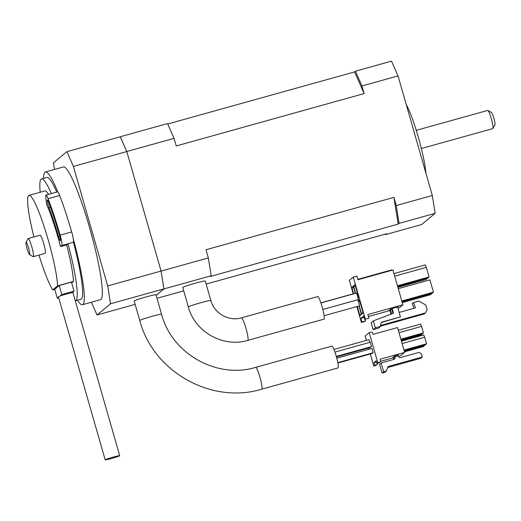 <?xml version="1.0" encoding="UTF-8"?>
<svg xmlns="http://www.w3.org/2000/svg" width="521" height="521" viewBox="0 0 521 521"><rect width="100%" height="100%" fill="white"/><g stroke="black" fill="none" stroke-linecap="round" stroke-linejoin="round"><path stroke-width="0.78" d="M356.247 293.115A3.4 0.436 74.4 0 1 356.266 293.108A3.4 0.436 74.4 0 1 357.575 296.169A3.4 0.436 74.4 0 1 358.116 299.64A3.4 0.436 74.4 0 1 358.09 299.653A3.4 0.436 74.4 0 1 358.064 299.653M357.725 299.751A3.4 0.436 74.4 0 1 358.93 303.287A3.4 0.436 74.4 0 1 359.243 305.905A3.4 0.436 74.4 0 1 359.216 305.918A3.4 0.436 74.4 0 1 359.19 305.918M188.361 306.973A11.703 0.671 164 0 1 188.433 306.869A11.703 0.671 164 0 1 200.162 302.903A11.703 0.671 164 0 1 210.868 300.526L205.281 281.034A11.703 0.671 164 0 0 194.567 283.411A11.703 0.671 164 0 0 182.845 287.377A11.703 0.671 164 0 0 182.773 287.488L188.361 306.973C194.821 331.877 223.249 347.904 247.768 340.389L323.997 319.139A11.703 1.504 74.4 0 0 324.075 319.099A11.703 1.504 74.4 0 0 322.212 307.136A11.703 1.504 74.4 0 0 317.712 296.592L241.483 317.843A11.703 1.504 74.4 0 1 245.99 328.386A11.703 1.504 74.4 0 1 247.846 340.35A11.703 1.504 74.4 0 1 247.768 340.389M27.164 248.973A6.421 0.827 -105.6 0 0 29.469 254.554A6.421 0.827 -105.6 0 0 28.557 247.82A6.421 0.827 -105.6 0 0 26.05 242.298A6.421 0.827 -105.6 0 0 27.164 248.973M26.05 242.298L28.082 238.618A9.437 1.218 74.4 0 1 28.212 238.501A9.437 1.218 74.4 0 1 31.768 246.746A9.437 1.218 74.4 0 1 33.279 256.684A9.437 1.218 74.4 0 1 33.11 256.651L29.469 254.554M487.89 110.459L491.531 112.556A6.421 0.827 74.4 0 1 493.836 118.137A6.421 0.827 74.4 0 1 494.95 124.812L492.918 128.492A9.437 1.218 -105.6 0 0 491.277 118.671A9.437 1.218 -105.6 0 0 487.89 110.459A9.437 1.218 -105.6 0 0 487.721 110.426L416.272 130.341M421.339 148.524L492.788 128.609A9.437 1.218 -105.6 0 0 492.918 128.492M406.269 104.669A41.53 5.347 74.4 0 1 418.291 137.095A41.53 5.347 74.4 0 1 425.911 173.167M91.396 302.219L97.023 314.977L110.524 303.776L107.691 285.938L73.422 166.433L66.903 151.657L53.402 162.865L54.451 169.455M156.15 295.374L163.92 288.927L161.087 271.096L126.798 151.52L120.201 136.802M107.691 285.938L161.067 271.063L126.805 151.559L73.422 166.433M161.067 271.063L163.9 288.894L110.524 303.776M156.137 295.342L163.9 288.894M66.903 151.657L120.286 136.782L126.805 151.559M385.364 234.118L385.573 234.593L421.639 224.538L435.146 213.33L399.079 223.385L398.22 224.095L393.902 197.381L396.247 205.548L432.313 195.492L435.146 213.33M206.147 284.069L386.543 233.786L385.573 234.593M398.024 75.916L361.958 85.972L364.14 93.572L354.58 71.905L355.439 71.195L391.512 61.139L398.024 75.916L432.313 195.492M361.958 85.972L355.439 71.195M161.087 271.096L208.335 257.921L211.168 275.759L210.308 276.469L398.22 224.095M211.168 275.759L163.92 288.927M156.99 298.305L183.737 290.848M208.335 257.921L205.99 249.761L393.902 197.381M120.279 136.743L167.528 123.568L174.047 138.345L176.228 145.952L364.14 93.572M174.047 138.345L126.798 151.52M167.716 123.991L354.58 71.905M399.079 223.385L396.247 205.548M97.023 314.977L135.154 304.349M370.327 342.219L371.545 346.576M371.955 348.406L373.166 352.763M372.469 352.964L372.417 353.401L337.862 363.033M370.522 346.869L370.47 347.468M333.961 349.441L368.946 339.685L369.975 342.317M139.791 320.513A11.325 0.645 164 0 1 139.856 320.408A11.325 0.645 164 0 1 151.207 316.566A11.325 0.645 164 0 1 161.569 314.267L155.981 294.775A11.325 0.645 164 0 0 145.619 297.074A11.325 0.645 164 0 0 134.268 300.917A11.325 0.645 164 0 0 134.203 301.021L139.791 320.513C153.057 371.675 211.48 404.609 261.77 389.187L337.992 367.937A11.325 1.459 74.4 0 0 338.07 367.898A11.325 1.459 74.4 0 0 336.266 356.325A11.325 1.459 74.4 0 0 331.91 346.12A11.325 1.459 74.4 0 0 331.831 346.159M105.229 459.789A7.554 0.43 164 0 0 105.183 459.861A7.554 0.43 164 0 0 112.087 458.324A7.554 0.43 164 0 0 119.654 455.764A7.554 0.43 164 0 0 119.7 455.699A7.554 0.43 164 0 0 112.79 457.23A7.554 0.43 164 0 0 105.229 459.789M119.7 455.699L72.94 292.639A7.554 0.43 164 0 0 72.243 292.652L74.067 291.141L61.804 294.554L59.98 296.071A7.554 0.43 164 0 0 58.469 296.729A7.554 0.43 164 0 0 58.424 296.801L105.183 459.861M33.279 256.684L45.184 253.369A9.437 1.218 -105.6 0 0 45.249 253.336A9.437 1.218 -105.6 0 0 43.744 243.685A9.437 1.218 -105.6 0 0 40.117 235.186A9.437 1.218 -105.6 0 0 40.052 235.218M58.508 236.482A4.91 0.632 -105.6 0 0 60.358 240.767A4.91 0.632 -105.6 0 0 60.39 240.754A4.91 0.632 -105.6 0 0 59.57 235.596A66.265 8.531 -105.6 0 0 48.42 201.764A4.91 0.632 -105.6 0 0 47.398 199.986A4.91 0.632 -105.6 0 0 47.574 202.734A4.91 0.632 -105.6 0 0 49.007 207.664A56.444 7.268 74.4 0 1 58.508 236.482L59.726 236.143M75.284 300.812A63.243 8.147 -105.6 0 0 75.499 300.773L80.911 299.262A63.243 8.147 -105.6 0 0 81.335 299.041A63.243 8.147 -105.6 0 0 73.435 242.272A10.003 1.289 -105.6 0 0 73.272 238.846A10.003 1.289 -105.6 0 0 71.664 231.923A71.364 9.189 -105.6 0 0 59.654 195.486A10.003 1.289 -105.6 0 0 57.811 191.936A68.909 8.877 -105.6 0 0 45.431 171.969A68.909 8.877 -105.6 0 0 44.969 172.217A68.909 8.877 -105.6 0 0 43.556 178.371M77.518 300.213A68.909 8.877 -105.6 0 0 82.429 304.72L100.462 299.692A68.909 8.877 -105.6 0 0 100.924 299.445A68.909 8.877 -105.6 0 0 89.977 229.025A68.909 8.877 -105.6 0 0 63.464 166.941L45.431 171.969M82.429 304.72A68.909 8.877 -105.6 0 0 82.891 304.472A68.909 8.877 -105.6 0 0 73.272 238.846M75.499 300.773A63.243 8.147 -105.6 0 0 75.923 300.545A63.243 8.147 -105.6 0 0 68.03 243.776L73.435 242.272M58.554 297.257L57.297 298.299L58.736 297.895M46.03 195.075A10.003 1.289 -105.6 0 1 48.114 198.703A71.364 9.189 -105.6 0 1 60.123 235.14A10.003 1.289 -105.6 0 1 61.895 245.489L60.521 246.628A50.771 6.539 -105.6 0 0 46.551 204.212L45.77 196.554A10.003 1.289 -105.6 0 1 46.03 195.075L57.571 191.858A10.003 1.289 -105.6 0 1 57.811 191.936M51.358 193.591A63.243 8.147 -105.6 0 0 41.537 178.931A63.243 8.147 -105.6 0 0 40.208 192.249M56.769 192.08A63.243 8.147 -105.6 0 0 46.949 177.427L41.537 178.931M61.895 245.489L68.03 243.776L66.655 244.916A50.771 6.539 74.4 0 1 73.481 281.405L57.61 285.834A50.771 6.539 -105.6 0 0 45.229 229.989A50.771 6.539 -105.6 0 0 29.02 195.368A50.771 6.539 -105.6 0 0 33.924 236.905M38.997 255.095A50.771 6.539 -105.6 0 0 52.693 289.91L54.731 289.344M66.655 244.916L60.521 246.628M29.02 195.368L44.891 190.946A50.771 6.539 74.4 0 1 48.57 194.366M57.61 285.834L52.693 289.91M74.067 291.141L71.468 282.082L59.205 285.495L54.698 289.24L57.297 298.299M73.481 281.405L71.703 282.883M61.804 294.554L59.205 285.495M72.243 292.652A7.554 0.43 164 0 0 59.98 296.071M368.946 318.155L367.904 314.528L402.889 304.778L392.919 269.989L357.927 279.744L356.892 276.117L353.284 277.126L365.338 319.158L368.946 318.155L365.338 319.158M391.03 308.556A1.133 1.12 -129.7 0 1 392.424 309.344L391.935 309.748A1.133 1.12 50.3 0 0 390.542 308.966L398.116 306.849A1.133 1.12 -129.7 0 0 397.979 306.902M389.311 309.982A1.133 1.12 -129.7 0 1 390.704 310.77L390.216 311.174A1.133 1.12 50.3 0 0 388.822 310.392L391.701 309.318M364.804 319.601L363.769 315.973L360.903 318.351L364.186 317.439M368.484 316.534L389.819 310.588M397.972 308.315L398.962 308.035L402.889 304.778M358.135 300.689L359.308 299.718L363.098 312.939L361.626 314.163L359.256 305.892M358.976 305.983L361.379 314.365L359.907 315.589L357.289 306.459M355.635 293.277L353.518 285.899L354.996 284.681L358.682 297.543L358.031 298.084M353.635 293.714L351.799 287.325L353.277 286.107L355.355 293.362M353.284 277.126L349.357 280.389L353.212 293.831M356.865 306.576L361.411 322.421L361.939 321.978L360.903 318.351M357.816 279.341L391.668 269.904L391.877 270.282M391.935 309.748L392.867 313.01A0.755 0.749 -129.7 0 1 392.827 313.538M392.424 309.344L393.362 312.6A0.755 0.749 -129.7 0 1 392.912 313.505L373.336 320.871L371.128 322.707L373.114 329.637L378.526 328.132L380.734 326.296L380.421 325.208L381.496 322.173L400.434 316.892L397.836 307.833A1.133 1.12 -129.7 0 1 398.604 306.446M373.336 320.871L375.322 327.807L380.734 326.296M390.704 310.77L391.629 313.987M390.216 311.174L391.082 314.196M365.13 319.51L365.547 320.969L365.019 321.411L361.411 322.421M361.939 321.978L365.547 320.969M359.9 301.796L358.292 301.131M362.883 312.183L361.626 314.163M361.164 313.609L359.907 315.589M355.569 286.68L353.518 285.899M358.487 296.859L357.947 297.66M353.85 288.113L351.799 287.325M397.445 285.782L429.076 276.964L426.321 267.358L394.69 276.176M397.647 286.491L427.682 278.116L429.076 276.964M393.954 273.616L425.234 264.896L426.321 267.358M398.278 288.68L429.903 279.862L433.439 292.183L401.808 301.001M402.01 301.711L432.046 293.336L433.439 292.183M397.699 286.661L427.305 278.221M397.901 287.371L425.963 279.543L427.357 278.39M402.062 301.874L431.72 293.61L430.326 294.762L402.264 302.584M399.158 312.431L415.478 307.885L413.446 302.577L418.851 301.073L425.82 305L427.174 309.708L425.377 312.945L380.493 325.462M400.434 316.892L381.392 322.473M373.114 329.637L375.322 327.807M413.446 302.577L412.215 303.6L414.013 308.289M380.675 326.087L424.146 313.968L425.377 312.945M370.307 353.987L373.759 366.016L374.658 365.273L373.922 362.701L376.155 360.845L376.898 363.417L377.79 362.675L369.187 332.672L365.156 336.012L366.413 340.395M368.588 347.995L368.946 349.239M393.016 357.25L394.788 355.771L398.07 354.86L398.233 355.85L394.951 356.761L394.788 355.771M373.922 362.701L376.481 361.984M380.545 361.346L393.283 357.797M398.389 356.371L400.616 355.752L404.648 352.404L380.122 359.243L380.545 360.727A1.133 1.12 -129.7 0 1 379.776 362.121L377.79 362.675M377.399 363.274L377.412 363.326A1.133 1.12 -129.7 0 1 376.644 364.72L374.658 365.273M373.759 366.016L375.745 365.462A1.133 1.12 50.3 0 0 376.155 365.247L377.054 364.505M369.187 332.672L371.173 332.118A1.133 1.12 50.3 0 1 372.567 332.899L372.99 334.384L397.516 327.553L404.648 352.404M376.898 363.417L378.878 362.863A1.133 1.12 50.3 0 0 379.288 362.649L380.187 361.906M393.01 357.25L393.472 358.435A1.889 1.869 -129.7 0 1 393.459 359.529M394.951 356.761L395.055 357.126A1.889 1.869 -129.7 0 1 393.765 359.438L381.144 362.961L383.671 371.766L386.374 371.011L388.021 366.563L422.284 357.009L421.339 353.713L419.014 352.404L400.656 357.517A1.889 1.869 -129.7 0 1 398.337 356.208L398.233 355.85M398.305 330.301L420.564 324.095L421.58 326.393L398.988 332.691M400.864 339.21L423.449 332.919L421.58 326.393M401.014 339.738L422.427 333.766L423.449 332.919M404.159 350.711L425.312 344.7M404.309 351.232L424.315 345.657L425.338 344.804M401.424 341.17L423.684 334.964L424.7 337.263L402.108 343.56M403.977 350.086L426.569 343.788L424.7 337.263M404.127 350.607L425.546 344.635L426.569 343.788M401.04 339.842L422.192 333.831M401.19 340.363L421.196 334.782L422.218 333.935M401.222 340.467L420.961 334.847M401.372 340.988L419.972 335.804L420.994 334.951M404.335 351.336L424.114 345.827L423.091 346.673L404.485 351.857M386.374 371.011L384.798 372.32L382.088 373.075L379.562 364.27L381.144 362.961M387.663 367.533L420.701 358.318L422.284 357.009M382.088 373.075L383.671 371.766M255.609 367.409A11.325 1.459 74.4 0 1 255.681 367.364A11.325 1.459 74.4 0 1 260.044 377.569A11.325 1.459 74.4 0 1 261.842 389.148A11.325 1.459 74.4 0 1 261.77 389.187M49.007 207.664L50.465 207.254M48.114 198.703L59.654 195.486M60.123 235.14L71.664 231.923M392.867 313.01L393.362 312.6M375.745 365.462L376.644 364.72M378.878 362.863L379.776 362.121M393.472 358.435L395.055 357.126M210.868 300.526C214.203 313.421 228.966 321.704 241.483 317.843M356.266 293.108L320.916 302.962M355.009 293.33L320.877 302.844M28.212 238.501L40.117 235.186M359.216 305.918L324.121 315.7M358.09 299.653L322.844 309.481M161.569 314.267C171.813 353.811 217.003 379.262 255.681 367.364L331.91 346.12M370.34 342.212L334.944 352.079M371.968 348.399L336.781 358.207M370.49 347.468L336.442 356.957M373.186 352.763L337.784 362.629M371.558 346.576L336.292 356.41"/></g></svg>
